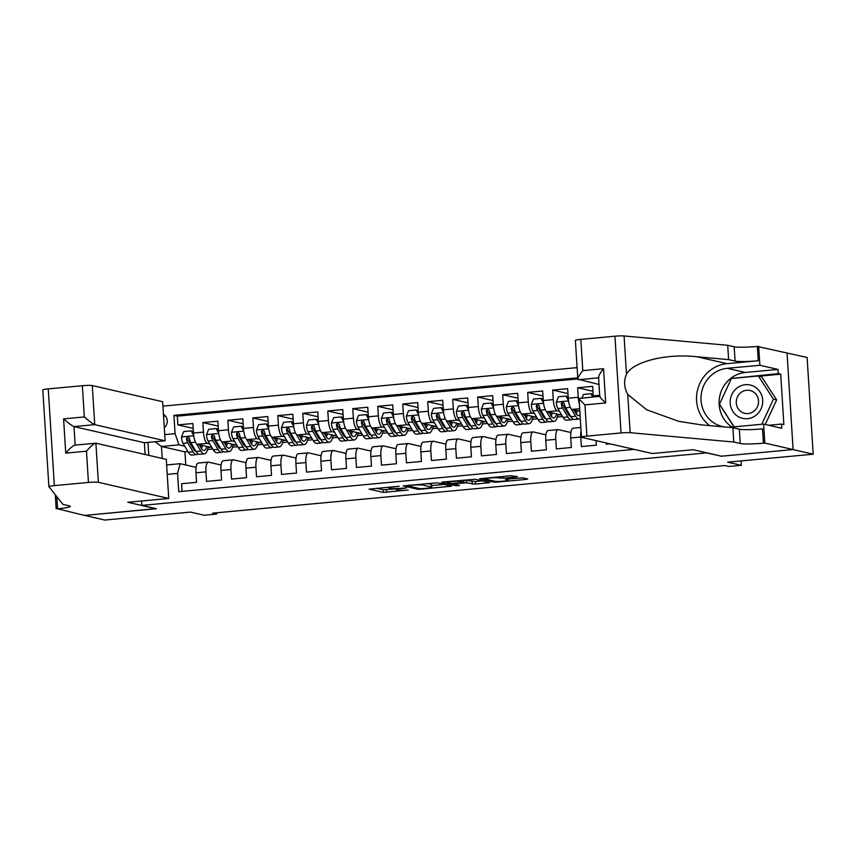<?xml version="1.0" encoding="UTF-8"?>
<svg xmlns="http://www.w3.org/2000/svg" width="856" height="856" viewBox="0 0 856 856"><rect width="100%" height="100%" fill="white"/><g stroke="black" fill="none" stroke-linecap="round" stroke-linejoin="round"><path stroke-width="1.28" d="M399.121 486.272L369.129 489.14L383.424 492.414L408.248 490.007A8.26 0.781 176.4 0 1 397.858 490.156L396.66 489.878A8.26 0.781 176.4 0 1 396.264 489.664A8.26 0.781 176.4 0 1 401.967 488.562L406.504 487.963L400.865 488.305A8.26 0.781 176.4 0 1 390.475 488.455L389.277 488.188A8.26 0.781 176.4 0 1 388.881 487.974A8.26 0.781 176.4 0 1 394.584 486.871L399.121 486.272M515.815 477.049L517.473 476.642L510.219 475.765L479.499 478.804L493.912 482.142L497.154 482.099L526.098 479.414L527.756 478.996L522.909 477.883L507.276 479.082L505.5 479.424L508.025 480.045A6.912 0.653 176.4 0 1 508.357 480.227A6.912 0.653 176.4 0 1 502.558 481.233A6.912 0.653 176.4 0 1 494.907 481.265L485.491 479.103A6.912 0.653 176.4 0 1 485.159 478.932A6.912 0.653 176.4 0 1 490.959 477.926A6.912 0.653 176.4 0 1 498.62 477.883L503.435 478.204L515.815 477.049L515.761 476.246M721.137 456.12L706.585 452.899L141.893 505.382L156.455 508.732L84.616 515.408L104.839 520.041L190.417 512.091L204.167 515.248L216.664 514.082L212.62 513.161L724.839 465.546L728.884 466.477L741.371 465.322L741.093 460.913M721.137 456.248L792.977 449.571L813.2 454.204L727.621 462.165L741.371 465.322M437.191 482.805L403.219 485.887L417.632 489.236L420.885 489.193L451.604 486.155L437.191 482.805M443.14 482.003L475.326 479.264L489.75 482.613L475.572 484.1L466.531 482.816L455.071 483.629L453.413 484.036L459.533 485.47L456.013 485.748L441.482 482.41L443.14 482.003M599.018 384.494L577.821 379.155L575.382 340.431A7.897 0.738 -3.6 0 1 580.828 339.383L614.94 336.205A7.897 0.738 -3.6 0 1 624.067 335.959L727.707 345.289L734.181 346.776A18.425 1.733 176.4 0 0 757.325 346.445L807.112 357.466L813.2 454.204M599.692 395.29L593.251 395.889L592.652 386.345L577.65 387.747L592.951 391.256M579.384 404A10.529 3.167 -95.3 0 1 578.26 397.28L568.266 398.211L567.656 388.667L552.666 390.069L567.967 393.578M559.514 411.351L557.16 410.805A10.529 3.167 -95.3 0 1 553.265 399.602L543.271 400.533L542.672 390.989L527.681 392.39L542.982 395.9M534.529 413.673L532.175 413.127A10.529 3.167 -95.3 0 1 528.28 401.935L518.287 402.855L517.687 393.311L502.697 394.712L517.998 398.222M509.534 415.995L507.191 415.449A10.529 3.167 -95.3 0 1 503.296 404.257L493.302 405.177L492.703 395.633L477.712 397.034L493.013 400.544M484.55 418.317L482.206 417.771A10.529 3.167 -95.3 0 1 478.311 406.579L468.318 407.499L467.718 397.965L452.728 399.356L468.029 402.866M459.565 420.638L457.222 420.093A10.529 3.167 -95.3 0 1 453.327 408.901L443.333 409.821L442.734 400.287L427.733 401.678L443.034 405.188M434.581 422.96L432.237 422.415A10.529 3.167 -95.3 0 1 428.342 411.222L418.349 412.143L417.739 402.609L402.748 404L418.049 407.51M409.596 425.282L407.242 424.747A10.529 3.167 -95.3 0 1 403.347 413.544L393.353 414.475L392.754 404.931L377.764 406.322L393.065 409.831M384.612 427.604L382.258 427.069A10.529 3.167 -95.3 0 1 378.363 415.866L368.369 416.797L367.77 407.253L352.779 408.644L368.08 412.153M359.627 429.926L357.273 429.391A10.529 3.167 -95.3 0 1 353.378 418.188L343.384 419.119L342.785 409.575L327.795 410.966L343.096 414.475M334.632 432.248L332.289 431.713A10.529 3.167 -95.3 0 1 328.394 420.51L318.4 421.441L317.801 411.897L302.81 413.288L318.111 416.797M309.647 434.57L307.304 434.035A10.529 3.167 -95.3 0 1 303.409 422.832L293.415 423.763L292.816 414.218L277.825 415.609L293.116 419.119M284.663 436.892L282.32 436.357A10.529 3.167 -95.3 0 1 278.425 425.154L268.431 426.085L267.821 416.54L252.83 417.931L268.131 421.441M259.678 439.214L257.324 438.679A10.529 3.167 -95.3 0 1 253.43 427.476L243.436 428.407L242.837 418.862L227.846 420.253L243.147 423.763M234.694 441.536L232.34 441A10.529 3.167 -95.3 0 1 228.445 429.798L218.451 430.729L217.852 421.184L202.861 422.575L203.461 432.12A10.529 3.167 84.7 0 0 207.355 443.322L209.709 443.857M218.162 426.085L202.861 422.575M182.061 491.398L181.579 483.726L196.57 482.335L195.971 472.79A10.529 3.167 84.7 0 1 198.228 463.053L208.222 462.122A10.529 3.167 84.7 0 0 205.964 471.859L206.564 481.404L221.554 480.013L220.955 470.468A10.529 3.167 84.7 0 1 223.213 460.731L233.207 459.8A10.529 3.167 -95.3 0 1 233.528 459.822L246.089 462.7M233.207 459.8A10.529 3.167 -95.3 0 0 230.949 469.537L231.548 479.082L246.539 477.691L245.94 468.146A10.529 3.167 84.7 0 1 248.197 458.409L258.202 457.479A10.529 3.167 -95.3 0 1 258.512 457.5L271.074 460.378M258.202 457.479A10.529 3.167 -95.3 0 0 255.933 467.216L256.533 476.76L271.523 475.369L270.924 465.825A10.529 3.167 84.7 0 1 273.192 456.088L283.186 455.157A10.529 3.167 -95.3 0 1 283.497 455.178L296.058 458.056M283.186 455.157A10.529 3.167 -95.3 0 0 280.918 464.894L281.517 474.438L296.518 473.047L295.909 463.503A10.529 3.167 84.7 0 1 298.177 453.766L308.171 452.835A10.529 3.167 -95.3 0 1 308.481 452.856L321.043 455.734M308.171 452.835A10.529 3.167 -95.3 0 0 305.902 462.572L306.512 472.116L321.503 470.725L320.904 461.181A10.529 3.167 84.7 0 1 323.161 451.444L333.155 450.513A10.529 3.167 -95.3 0 1 333.476 450.534L346.027 453.413M333.155 450.513A10.529 3.167 -95.3 0 0 330.898 460.25L331.497 469.794L346.487 468.403L345.888 458.859A10.529 3.167 84.7 0 1 348.146 449.122L358.14 448.191A10.529 3.167 -95.3 0 1 358.461 448.212L371.012 451.091M358.14 448.191A10.529 3.167 -95.3 0 0 355.882 457.928L356.481 467.472L371.472 466.081L370.873 456.537A10.529 3.167 84.7 0 1 373.13 446.8L383.124 445.869A10.529 3.167 -95.3 0 1 383.445 445.89L396.007 448.769M383.124 445.869A10.529 3.167 -95.3 0 0 380.867 455.606L381.466 465.15L396.456 463.759L395.857 454.215A10.529 3.167 84.7 0 1 398.115 444.478L408.109 443.547A10.529 3.167 -95.3 0 1 408.43 443.569L420.992 446.447M408.109 443.547A10.529 3.167 -95.3 0 0 405.851 453.284L406.45 462.829L421.441 461.438L420.842 451.893A10.529 3.167 84.7 0 1 423.11 442.156L433.104 441.225A10.529 3.167 -95.3 0 1 433.414 441.247L445.976 444.125M433.104 441.225A10.529 3.167 -95.3 0 0 430.836 450.962L431.435 460.507L446.425 459.116L445.826 449.571A10.529 3.167 84.7 0 1 448.095 439.834L458.088 438.903A10.529 3.167 -95.3 0 1 458.399 438.925L470.961 441.803M458.088 438.903A10.529 3.167 -95.3 0 0 455.82 448.64L456.43 458.185L471.421 456.794L470.821 447.249A10.529 3.167 84.7 0 1 473.079 437.502L483.073 436.581A10.529 3.167 -95.3 0 1 483.394 436.603L495.945 439.481M483.073 436.581A10.529 3.167 -95.3 0 0 480.815 446.318L481.414 455.863L496.405 454.461L495.806 444.927A10.529 3.167 84.7 0 1 498.064 435.18L508.057 434.26A10.529 3.167 -95.3 0 1 508.378 434.281L520.93 437.159M508.057 434.26A10.529 3.167 -95.3 0 0 505.8 443.997L506.399 453.541L521.39 452.139L520.79 442.606A10.529 3.167 84.7 0 1 523.048 432.858L533.042 431.938A10.529 3.167 -95.3 0 1 533.363 431.959L545.925 434.837M533.042 431.938A10.529 3.167 -95.3 0 0 530.784 441.675L531.383 451.219L546.374 449.817L545.775 440.273A10.529 3.167 84.7 0 1 548.033 430.536L558.026 429.616A10.529 3.167 -95.3 0 1 558.347 429.637L570.909 432.515M558.026 429.616A10.529 3.167 -95.3 0 0 555.769 439.353L556.368 448.897L571.359 447.495L570.759 437.951A10.529 3.167 84.7 0 1 573.028 428.214L580.86 427.486M581.053 430.643A10.529 3.167 -95.3 0 0 580.753 437.031L581.352 446.575L596.343 445.174L596.065 440.637M606.262 442.969L606.348 444.253L610.242 443.89M568.266 398.211A10.529 3.167 84.7 0 0 572.15 409.414L579.833 411.18M543.271 400.533A10.529 3.167 84.7 0 0 547.166 411.736L561.729 415.074M567.656 413.213L568.908 413.502M518.287 402.855A10.529 3.167 84.7 0 0 522.181 414.058L536.744 417.396M542.672 415.535L543.924 415.823M493.302 405.177A10.529 3.167 84.7 0 0 497.197 416.38L511.76 419.718M517.677 417.856L518.939 418.145M468.318 407.499A10.529 3.167 84.7 0 0 472.212 418.702L486.775 422.04M492.692 420.178L493.955 420.467M443.333 409.821A10.529 3.167 84.7 0 0 447.228 421.024L461.78 424.373M467.708 422.5L468.97 422.789M418.349 412.143A10.529 3.167 84.7 0 0 422.233 423.346L436.795 426.695M442.723 424.822L443.986 425.111M393.353 414.475A10.529 3.167 84.7 0 0 397.248 425.667L411.811 429.017M417.739 427.144L418.991 427.433M368.369 416.797A10.529 3.167 84.7 0 0 372.264 427.989L386.826 431.338M392.754 429.477L394.006 429.765M343.384 419.119A10.529 3.167 84.7 0 0 347.279 430.311L361.842 433.66M367.759 431.799L369.022 432.087M318.4 421.441A10.529 3.167 84.7 0 0 322.295 432.633L336.857 435.982M342.775 434.12L344.037 434.409M293.415 423.763A10.529 3.167 84.7 0 0 297.31 434.955L311.862 438.304M317.79 436.442L319.053 436.731M268.431 426.085A10.529 3.167 84.7 0 0 272.315 437.277L286.878 440.626M292.805 438.764L294.068 439.053M243.436 428.407A10.529 3.167 84.7 0 0 247.331 439.61L261.893 442.948M267.821 441.086L269.073 441.375M218.451 430.729A10.529 3.167 84.7 0 0 222.346 441.931L236.909 445.27M242.837 443.408L244.088 443.697M164.288 427.7A8.153 7.736 -77.1 0 0 163.453 414.347L163.475 414.368M577.094 367.631L162.94 406.129M141.893 505.382L141.614 500.974M577.736 377.828L173.929 415.363L175.073 433.66L178.968 444.863L184.714 446.179M166.631 464.947L180.156 463.685L177.577 473.4L178.733 491.708L634.168 449.379M177.577 473.4L167.23 474.363M148.794 455.36L147.981 442.402M164.726 434.623L175.073 433.66M217.852 445.73L219.104 446.019M577.8 378.919L177.32 416.144L177.877 424.897L192.868 423.506L193.467 433.05A10.529 3.167 84.7 0 0 197.362 444.253L211.924 447.592M221.094 465.022L208.543 462.144A10.529 3.167 84.7 0 0 208.222 462.122M228.445 429.798L227.846 420.253M253.43 427.476L252.83 417.931M278.425 425.154L277.825 415.609M303.409 422.832L302.81 413.288M328.394 420.51L327.795 410.966M353.378 418.188L352.779 408.644M378.363 415.866L377.764 406.322M403.347 413.544L402.748 404M428.342 411.222L427.733 401.678M453.327 408.901L452.728 399.356M478.311 406.579L477.712 397.034M503.296 404.257L502.697 394.712M528.28 401.935L527.681 392.39M553.265 399.602L552.666 390.069M578.26 397.28L577.65 387.747M192.857 448.052L194.119 448.341M178.968 444.863L161.484 446.49L162.233 458.442M187.935 451.594L184.939 451.872L161.484 446.49L155.064 441.739M196.11 467.355L180.156 463.685M216.664 514.082L216.579 512.787M184.939 451.872L185.763 464.979M557.395 416.99L562.585 416.508M532.411 419.312L537.589 418.83M507.415 421.634L512.605 421.152M482.431 423.955L487.62 423.474M457.446 426.277L462.636 425.796M432.462 428.599L437.651 428.118M407.477 430.921L412.667 430.44M382.493 433.243L387.672 432.762M357.508 435.565L362.687 435.083M332.513 437.898L337.703 437.405M307.529 440.219L312.718 439.727M282.544 442.541L287.734 442.06M257.56 444.863L262.749 444.382M232.575 447.185L237.765 446.704M207.591 449.507L212.769 449.026M198.999 444.628L201.706 448.095M208.072 447.506L210.544 447.271M193.178 428.407L177.877 424.897M177.32 416.144L173.929 415.363M223.983 442.306L226.69 445.773M233.057 445.184L235.528 444.949M248.968 439.984L251.675 443.451M258.041 442.862L260.513 442.627M273.952 437.662L276.659 441.129M283.026 440.54L285.497 440.305M298.947 435.34L301.644 438.807M308.021 438.219L310.482 437.983M323.932 433.018L326.628 436.485M333.005 435.886L335.466 435.661M348.916 430.686L351.623 434.163M357.99 433.564L360.462 433.339M373.901 428.364L376.608 431.841M382.974 431.242L385.446 431.017M398.885 426.042L401.592 429.519M407.959 428.92L410.431 428.695M423.87 423.72L426.577 427.198M432.943 426.598L435.415 426.374M450.952 424.929L451.561 424.876M457.939 424.276L460.4 424.052M473.85 419.076L476.546 422.554M482.923 421.955L485.384 421.73M498.834 416.754L501.541 420.232M507.908 419.633L510.379 419.408M523.819 414.432L526.526 417.91M532.892 417.311L535.364 417.086M548.803 412.111L551.51 415.588M557.877 414.989L560.348 414.764M575.885 413.32L576.495 413.255M593.251 395.889A10.529 3.167 84.7 0 0 593.326 396.949M163.582 416.166A8.153 7.736 -77.1 0 0 163.571 416.166L165.369 415.995M376.33 488.209L383.263 489.803L396.21 488.851M431.627 485.555L444.114 484.4M408.815 485.545L407.649 485.834L420.2 488.712L426.031 488.348A8.26 0.781 176.4 0 0 431.734 487.246A8.26 0.781 176.4 0 0 431.338 487.043L422.757 485.074A8.26 0.781 176.4 0 0 412.367 485.224L408.794 485.192M431.734 487.246L431.574 484.635A8.26 0.781 176.4 0 0 431.167 484.421L431.338 487.043M427.101 483.49L431.167 484.421M482.26 480.858L475.412 481.489L475.572 484.1M463.824 480.195L475.412 481.489M460.517 481.436A6.912 0.653 176.4 0 0 452.867 481.479A6.912 0.653 176.4 0 0 447.057 482.484A6.912 0.653 176.4 0 0 447.399 482.656L450.716 483.426L462.176 482.613L463.963 482.27L460.517 481.436L460.453 480.387M193.691 435.372L191.156 430.889L183.666 431.585L181.493 437.052A6.976 2.097 84.7 0 0 183.056 443.376L188.32 452.236A20.127 6.056 84.7 0 0 191.83 455.05L196.58 454.6A20.127 6.056 84.7 0 0 198.025 453.841M193.702 449.432A16.713 5.029 84.7 0 0 194.141 448.276M194.644 439.93A6.976 2.097 84.7 0 0 195.382 441.921M196.27 443.429L200.807 451.069A20.127 6.056 84.7 0 0 204.327 453.883A20.127 6.056 84.7 0 0 208.211 446.736M201.096 448.148A16.713 5.029 84.7 0 0 204.006 450.481A16.713 5.029 84.7 0 0 206.831 446.425M191.156 430.889L192.204 431.135L193.488 433.404M204.327 453.883L199.576 454.322A20.127 6.056 -95.3 0 1 196.067 451.519L190.802 442.659A6.976 2.097 -95.3 0 1 189.465 438.315L187.614 436.881L186.458 438.593A6.976 2.097 84.7 0 0 187.796 442.937L193.06 451.797A20.127 6.056 84.7 0 0 196.58 454.6M200.518 447.174A20.127 6.056 84.7 0 0 200.796 445.034M199.576 444.756A16.713 5.029 -95.3 0 1 199.469 445.409M195.864 451.187A16.713 5.029 -95.3 0 1 193.349 448.865L188.085 440.016A3.552 1.07 -95.3 0 1 187.625 438.861L186.458 438.593M201.449 448.715A16.713 5.029 84.7 0 0 202.412 445.409M753.644 386.216A17.109 16.232 -77.1 0 0 731.848 394.498A17.109 16.232 -77.1 0 0 739.252 417.161A17.109 16.232 -77.1 0 0 761.048 408.879A17.109 16.232 -77.1 0 0 753.644 386.216M752.338 391.32A11.706 11.117 -77.1 0 0 750.027 390.497A11.706 11.117 -77.1 0 0 736.93 398.19A11.706 11.117 -77.1 0 0 742.484 412.506A11.706 11.117 -77.1 0 0 744.784 413.33A11.706 11.117 -77.1 0 0 757.881 405.637A11.706 11.117 -77.1 0 0 752.338 391.32M734.148 426.844L719.479 404.203L731.42 378.502L758.405 375.987L761.637 376.736L776.66 399.923L765.243 424.48M758.405 375.987L773.428 399.185L761.765 424.276M776.66 399.923L773.428 399.185M145.124 454.515L144.375 442.734L165.112 440.808L162.661 401.721L92.277 385.564L94.738 424.651L74.001 426.588L75.168 445.109M165.112 440.808L94.738 424.651C92.769 423.87 89.292 421.302 84.327 416.947L82.358 385.703L48.257 388.881L54.335 485.62A7.897 0.738 176.4 0 0 48.888 486.668A7.897 0.738 176.4 0 0 48.91 486.722L62.916 504.377L69.379 505.864A18.425 1.733 -3.6 0 1 70.278 506.335A18.425 1.733 -3.6 0 1 57.555 508.796L84.498 515.419L156.07 508.635M156.081 508.764L127.769 502.269L168.739 498.46L98.365 482.313A7.897 0.738 176.4 0 0 88.446 482.452L54.335 485.62M56.186 508.924L55.287 494.768M168.739 498.46L166.289 459.372L95.904 443.215L98.365 482.313M42.821 389.972A7.897 0.738 -3.6 0 1 42.8 389.929A7.897 0.738 -3.6 0 1 48.257 388.881M82.358 385.703A7.897 0.738 -3.6 0 1 92.277 385.564M42.8 389.929L48.888 486.668M144.375 442.734L74.001 426.588C72.032 425.796 68.555 423.228 63.59 418.884L84.327 416.947M88.446 482.452L86.477 451.208C90.854 446.083 93.999 443.429 95.904 443.215L74.9 445.131M86.477 451.208L65.741 453.134C70.117 448.02 73.263 445.355 75.168 445.152M731.976 427.048A29.607 28.088 102.9 0 1 719.992 395.119A29.607 28.088 102.9 0 1 745.405 372.467L778.018 369.428L778.275 373.612L780.704 374.168L783.882 424.64L781.453 424.073L781.721 428.257L763.595 424.105L764.793 443.055L793.105 449.56L721.512 456.205L693.2 449.71L652.229 453.52L581.855 437.373A7.897 0.738 176.4 0 1 581.47 437.17A7.897 0.738 176.4 0 1 586.916 436.121L621.028 432.943L614.94 336.205M727.707 345.289L728.606 359.606L696.827 356.738C666.407 353.314 633.183 361.564 626.474 374.211C623.66 380.824 624.077 387.565 627.748 394.445L646.729 409.799L678.562 421.28L701.107 424.854L732.886 427.711L739.359 429.198A18.425 1.733 176.4 0 0 762.514 428.877L763.413 443.183L764.793 443.055M732.886 427.711L733.795 442.028L740.258 443.515A18.425 1.733 176.4 0 0 763.413 443.183M696.827 356.738L727.001 363.661L758.234 360.761A18.425 1.733 176.4 0 1 735.079 361.093L728.606 359.606M627.748 394.445L630.144 432.697L733.795 442.028M787.017 352.811L793.105 449.56M758.705 346.316L759.893 365.277L727.29 368.305A29.607 28.088 -77.1 0 0 701.075 395.868A29.607 28.088 -77.1 0 0 722.518 426.577A29.607 28.088 -77.1 0 0 724.636 426.973M778.018 369.428L759.893 365.277M727.568 427.23A29.607 28.088 -77.1 0 0 730.992 427.133L763.595 424.105M727.001 363.661A34.272 32.528 -77.1 0 0 697.854 388.806A34.272 32.528 -77.1 0 0 709.688 425.625M630.144 432.697A7.897 0.738 176.4 0 0 621.028 432.943M778.275 373.612L731.495 378.491M768.667 425.272L781.453 424.073M719.511 404.257L733.924 426.866M733.389 378.32L731.752 377.945M780.704 374.168L759.186 376.169M580.828 339.383L582.797 370.627C578.731 375.805 577.201 378.844 578.228 379.722L598.59 377.828M582.797 370.627L603.534 368.69C599.468 373.879 597.948 376.918 598.965 377.796M603.534 368.69L605.695 402.951C601.03 398.671 599.179 396.478 600.131 396.36M605.695 402.951L584.958 404.877C580.293 400.597 578.431 398.404 579.394 398.286M581.47 437.17L579.03 398.447L599.756 396.349M218.676 433.05L216.14 428.567L208.65 429.263L206.478 434.73A6.976 2.097 84.7 0 0 208.04 441.054L213.305 449.914A20.127 6.056 84.7 0 0 216.825 452.728L221.565 452.278A20.127 6.056 84.7 0 0 223.009 451.519M218.697 447.11A16.713 5.029 84.7 0 0 219.125 445.955M219.628 437.609A6.976 2.097 84.7 0 0 220.367 439.599M221.255 441.108L225.791 448.747A20.127 6.056 84.7 0 0 229.312 451.561A20.127 6.056 84.7 0 0 233.196 444.414M226.08 445.826A16.713 5.029 84.7 0 0 229.001 448.159A16.713 5.029 84.7 0 0 231.816 444.104M216.14 428.567L217.199 428.813L218.483 431.082M229.312 451.561L224.572 452A20.127 6.056 -95.3 0 1 221.051 449.197L215.787 440.337A6.976 2.097 -95.3 0 1 214.449 435.993L212.598 434.559L211.453 436.271A6.976 2.097 84.7 0 0 212.791 440.615L218.055 449.475A20.127 6.056 84.7 0 0 221.565 452.278M225.503 444.853A20.127 6.056 84.7 0 0 225.781 442.713M224.561 442.434A16.713 5.029 -95.3 0 1 224.454 443.087M220.848 448.865A16.713 5.029 -95.3 0 1 218.334 446.543L213.069 437.684A3.552 1.07 -95.3 0 1 212.609 436.539L211.453 436.271M226.444 446.393A16.713 5.029 84.7 0 0 227.396 443.087M243.66 430.729L241.125 426.245L233.635 426.941L231.462 432.408A6.976 2.097 84.7 0 0 233.025 438.732L238.289 447.592A20.127 6.056 84.7 0 0 241.809 450.406L246.549 449.956A20.127 6.056 84.7 0 0 247.994 449.197M243.682 444.788A16.713 5.029 84.7 0 0 244.11 443.633M244.613 435.287A6.976 2.097 84.7 0 0 245.351 437.266M246.239 438.786L250.787 446.425A20.127 6.056 84.7 0 0 254.296 449.24A20.127 6.056 84.7 0 0 258.18 442.092M251.065 443.504A16.713 5.029 84.7 0 0 253.986 445.837A16.713 5.029 84.7 0 0 256.811 441.782M241.125 426.245L242.184 426.491L243.468 428.76M254.296 449.24L249.556 449.678A20.127 6.056 -95.3 0 1 246.036 446.875L240.771 438.015A6.976 2.097 -95.3 0 1 239.434 433.671L237.583 432.237L236.438 433.949A6.976 2.097 84.7 0 0 237.775 438.293L243.04 447.153A20.127 6.056 84.7 0 0 246.549 449.956M250.487 442.531A20.127 6.056 84.7 0 0 250.765 440.391M249.545 440.112A16.713 5.029 -95.3 0 1 249.438 440.765M245.833 446.543A16.713 5.029 -95.3 0 1 243.318 444.221L238.054 435.362A3.552 1.07 -95.3 0 1 237.594 434.217L236.438 433.949M251.429 444.071A16.713 5.029 84.7 0 0 252.381 440.765M268.656 428.407L266.12 423.923L258.619 424.619L256.447 430.087A6.976 2.097 84.7 0 0 258.009 436.41L263.274 445.27A20.127 6.056 84.7 0 0 266.794 448.084L271.545 447.635A20.127 6.056 84.7 0 0 272.978 446.875M268.666 442.466A16.713 5.029 84.7 0 0 269.094 441.311M269.597 432.965A6.976 2.097 84.7 0 0 270.336 434.944M271.224 436.464L275.771 444.104A20.127 6.056 84.7 0 0 279.291 446.918A20.127 6.056 84.7 0 0 283.175 439.77M276.049 441.182A16.713 5.029 84.7 0 0 278.97 443.515A16.713 5.029 84.7 0 0 281.795 439.46M266.12 423.923L267.168 424.169L268.452 426.438M279.291 446.918L274.541 447.356A20.127 6.056 -95.3 0 1 271.02 444.553L265.756 435.693A6.976 2.097 -95.3 0 1 264.418 431.349L262.567 429.915L261.422 431.627A6.976 2.097 84.7 0 0 262.76 435.971L268.024 444.831A20.127 6.056 84.7 0 0 271.545 447.635M275.471 440.209A20.127 6.056 84.7 0 0 275.75 438.069M274.53 437.791A16.713 5.029 -95.3 0 1 274.423 438.443M270.828 444.221A16.713 5.029 -95.3 0 1 268.303 441.899L263.038 433.04A3.552 1.07 -95.3 0 1 262.589 431.895L261.422 431.627M276.413 441.75A16.713 5.029 84.7 0 0 277.376 438.443M293.64 426.085L291.104 421.601L283.604 422.297L281.431 427.765A6.976 2.097 84.7 0 0 282.994 434.088L288.258 442.948A20.127 6.056 84.7 0 0 291.778 445.762L296.529 445.313A20.127 6.056 84.7 0 0 297.963 444.553M293.651 440.145A16.713 5.029 84.7 0 0 294.079 438.989M294.592 430.643A6.976 2.097 84.7 0 0 295.32 432.622M296.208 434.142L300.756 441.782A20.127 6.056 84.7 0 0 304.276 444.596A20.127 6.056 84.7 0 0 308.16 437.448M301.034 438.861A16.713 5.029 84.7 0 0 303.955 441.193A16.713 5.029 84.7 0 0 306.78 437.138M291.104 421.601L292.153 421.848L293.437 424.116M304.276 444.596L299.525 445.034A20.127 6.056 -95.3 0 1 296.005 442.231L290.74 433.371A6.976 2.097 -95.3 0 1 289.403 429.027L287.552 427.593L286.407 429.305A6.976 2.097 84.7 0 0 287.744 433.65L293.009 442.509A20.127 6.056 84.7 0 0 296.529 445.313M300.456 437.887A20.127 6.056 84.7 0 0 300.734 435.747M299.514 435.469A16.713 5.029 -95.3 0 1 299.407 436.121M295.812 441.899A16.713 5.029 -95.3 0 1 293.287 439.577L288.023 430.718A3.552 1.07 -95.3 0 1 287.573 429.573L286.407 429.305M301.398 439.428A16.713 5.029 84.7 0 0 302.361 436.121M318.625 423.763L316.089 419.28L308.588 419.975L306.427 425.443A6.976 2.097 84.7 0 0 307.989 431.766L313.243 440.626A20.127 6.056 84.7 0 0 316.763 443.429L321.514 442.991A20.127 6.056 84.7 0 0 322.958 442.22M318.635 437.823A16.713 5.029 84.7 0 0 319.074 436.667M319.577 428.321A6.976 2.097 84.7 0 0 320.315 430.3M321.193 431.82L325.74 439.46A20.127 6.056 84.7 0 0 329.26 442.274A20.127 6.056 84.7 0 0 333.145 435.126M326.018 436.539A16.713 5.029 84.7 0 0 328.939 438.871A16.713 5.029 84.7 0 0 331.764 434.816M316.089 419.28L317.137 419.526L318.421 421.794M329.26 442.274L324.51 442.713A20.127 6.056 -95.3 0 1 320.989 439.898L315.725 431.05A6.976 2.097 -95.3 0 1 314.387 426.705L312.547 425.272L311.391 426.984A6.976 2.097 84.7 0 0 312.729 431.328L317.993 440.187A20.127 6.056 84.7 0 0 321.514 442.991M325.44 435.565A20.127 6.056 84.7 0 0 325.719 433.425M324.499 433.147A16.713 5.029 -95.3 0 1 324.392 433.799M320.797 439.567A16.713 5.029 -95.3 0 1 318.272 437.255L313.018 428.396A3.552 1.07 -95.3 0 1 312.558 427.251L311.391 426.984M326.382 437.106A16.713 5.029 84.7 0 0 327.345 433.799M343.609 421.441L341.073 416.958L333.583 417.653L331.411 423.121A6.976 2.097 84.7 0 0 332.973 429.445L338.238 438.304A20.127 6.056 84.7 0 0 341.747 441.108L346.498 440.669A20.127 6.056 84.7 0 0 347.943 439.898M343.62 435.501A16.713 5.029 84.7 0 0 344.059 434.345M344.561 425.999A6.976 2.097 84.7 0 0 345.3 427.979M346.188 429.498L350.725 437.138A20.127 6.056 84.7 0 0 354.245 439.952A20.127 6.056 84.7 0 0 358.129 432.804M351.014 434.217A16.713 5.029 84.7 0 0 353.924 436.549A16.713 5.029 84.7 0 0 356.749 432.494M341.073 416.958L342.122 417.204L343.406 419.472M354.245 439.952L349.494 440.391A20.127 6.056 -95.3 0 1 345.985 437.577L340.72 428.728A6.976 2.097 -95.3 0 1 339.383 424.383L337.531 422.95L336.376 424.662A6.976 2.097 84.7 0 0 337.713 429.006L342.978 437.855A20.127 6.056 84.7 0 0 346.498 440.669M350.436 433.243A20.127 6.056 84.7 0 0 350.703 431.103M349.494 430.825A16.713 5.029 -95.3 0 1 349.387 431.478M345.781 437.245A16.713 5.029 -95.3 0 1 343.267 434.934L338.002 426.074A3.552 1.07 -95.3 0 1 337.542 424.929L336.376 424.662M351.367 434.773A16.713 5.029 84.7 0 0 352.33 431.478M368.594 419.119L366.058 414.636L358.568 415.331L356.396 420.799A6.976 2.097 84.7 0 0 357.958 427.123L363.222 435.982A20.127 6.056 84.7 0 0 366.743 438.786L371.483 438.347A20.127 6.056 84.7 0 0 372.927 437.577M368.615 433.179A16.713 5.029 84.7 0 0 369.043 432.023M369.546 423.666A6.976 2.097 84.7 0 0 370.284 425.657M371.172 427.176L375.709 434.816A20.127 6.056 84.7 0 0 379.229 437.63A20.127 6.056 84.7 0 0 383.114 430.482M375.998 431.884A16.713 5.029 84.7 0 0 378.919 434.227A16.713 5.029 84.7 0 0 381.733 430.161M366.058 414.636L367.117 414.882L368.39 417.15M379.229 437.63L374.479 438.069A20.127 6.056 -95.3 0 1 370.969 435.255L365.705 426.406A6.976 2.097 -95.3 0 1 364.367 422.062L362.516 420.628L361.36 422.34A6.976 2.097 84.7 0 0 362.709 426.684L367.962 435.533A20.127 6.056 84.7 0 0 371.483 438.347M375.42 430.921A20.127 6.056 84.7 0 0 375.698 428.781M374.479 428.503A16.713 5.029 -95.3 0 1 374.372 429.156M370.766 434.923A16.713 5.029 -95.3 0 1 368.251 432.612L362.987 423.752A3.552 1.07 -95.3 0 1 362.527 422.607L361.36 422.34M376.351 432.451A16.713 5.029 84.7 0 0 377.314 429.156M393.578 416.797L391.042 412.314L383.552 413.009L381.38 418.477A6.976 2.097 84.7 0 0 382.942 424.801L388.207 433.66A20.127 6.056 84.7 0 0 391.727 436.464L396.467 436.025A20.127 6.056 84.7 0 0 397.912 435.255M393.6 430.857A16.713 5.029 84.7 0 0 394.028 429.701M394.53 421.345A6.976 2.097 84.7 0 0 395.269 423.335M396.157 424.854L400.704 432.494A20.127 6.056 84.7 0 0 404.214 435.308A20.127 6.056 84.7 0 0 408.098 428.161M400.983 429.562A16.713 5.029 84.7 0 0 403.904 431.906A16.713 5.029 84.7 0 0 406.718 427.84M391.042 412.314L392.101 412.56L393.385 414.818M404.214 435.308L399.474 435.747A20.127 6.056 -95.3 0 1 395.954 432.933L390.689 424.084A6.976 2.097 -95.3 0 1 389.352 419.74L387.5 418.306L386.356 420.018A6.976 2.097 84.7 0 0 387.693 424.362L392.958 433.211A20.127 6.056 84.7 0 0 396.467 436.025M400.405 428.599A20.127 6.056 84.7 0 0 400.683 426.459M399.463 426.181A16.713 5.029 -95.3 0 1 399.356 426.834M395.75 432.601A16.713 5.029 -95.3 0 1 393.236 430.29L387.971 421.43A3.552 1.07 -95.3 0 1 387.511 420.285L386.356 420.018M401.346 430.129A16.713 5.029 84.7 0 0 402.299 426.834M418.573 414.475L416.037 409.992L408.537 410.687L406.365 416.144A6.976 2.097 84.7 0 0 407.927 422.479L413.191 431.338A20.127 6.056 84.7 0 0 416.712 434.142L421.462 433.703A20.127 6.056 84.7 0 0 422.896 432.933M418.584 428.535A16.713 5.029 84.7 0 0 419.012 427.379M419.515 419.023A6.976 2.097 84.7 0 0 420.253 421.013M421.141 422.532L425.689 430.172A20.127 6.056 84.7 0 0 429.198 432.986A20.127 6.056 84.7 0 0 433.093 425.839M425.967 427.24A16.713 5.029 84.7 0 0 428.888 429.573A16.713 5.029 84.7 0 0 431.713 425.518M416.037 409.992L417.086 410.227L418.37 412.496M429.198 432.986L424.458 433.425A20.127 6.056 -95.3 0 1 420.938 430.611L415.674 421.762A6.976 2.097 -95.3 0 1 414.336 417.418L412.485 415.984L411.34 417.696A6.976 2.097 84.7 0 0 412.678 422.04L417.942 430.889A20.127 6.056 84.7 0 0 421.462 433.703M425.389 426.277A20.127 6.056 84.7 0 0 425.667 424.137M424.448 423.859A16.713 5.029 -95.3 0 1 424.341 424.512M420.745 430.279A16.713 5.029 -95.3 0 1 418.22 427.968L412.956 419.108A3.552 1.07 -95.3 0 1 412.506 417.963L411.34 417.696M426.331 427.807A16.713 5.029 84.7 0 0 427.294 424.512M443.558 412.153L441.022 407.67L433.521 408.365L431.349 413.823A6.976 2.097 84.7 0 0 432.911 420.157L438.176 429.017A20.127 6.056 84.7 0 0 441.696 431.82L446.447 431.381A20.127 6.056 84.7 0 0 447.881 430.611M443.569 426.213A16.713 5.029 84.7 0 0 443.997 425.058M444.499 416.701A6.976 2.097 84.7 0 0 445.238 418.691M446.126 420.21L450.673 427.85A20.127 6.056 84.7 0 0 454.194 430.664A20.127 6.056 84.7 0 0 458.078 423.517M448.865 421.398L450.952 424.918A16.713 5.029 84.7 0 0 453.873 427.251A16.713 5.029 84.7 0 0 456.697 423.196M441.022 407.67L442.07 407.905L443.355 410.174M454.194 430.664L449.443 431.103A20.127 6.056 -95.3 0 1 445.923 428.289L440.658 419.44A6.976 2.097 -95.3 0 1 439.321 415.096L437.47 413.662L436.325 415.374A6.976 2.097 84.7 0 0 437.662 419.718L442.927 428.567A20.127 6.056 84.7 0 0 446.447 431.381M450.374 423.955A20.127 6.056 84.7 0 0 450.652 421.815M449.432 421.537A16.713 5.029 -95.3 0 1 449.325 422.19M445.73 427.957A16.713 5.029 -95.3 0 1 443.205 425.646L437.94 416.786A3.552 1.07 -95.3 0 1 437.491 415.642L436.325 415.374M451.315 425.486A16.713 5.029 84.7 0 0 452.278 422.19M468.542 409.831L466.006 405.348L458.506 406.044L456.344 411.501A6.976 2.097 84.7 0 0 457.906 417.835L463.16 426.695A20.127 6.056 84.7 0 0 466.68 429.498L471.431 429.059A20.127 6.056 84.7 0 0 472.876 428.289M468.553 423.891A16.713 5.029 84.7 0 0 468.992 422.736M469.495 414.379A6.976 2.097 84.7 0 0 470.233 416.369M471.11 417.889L475.658 425.528A20.127 6.056 84.7 0 0 479.178 428.342A20.127 6.056 84.7 0 0 483.062 421.195M475.936 422.596A16.713 5.029 84.7 0 0 478.857 424.929A16.713 5.029 84.7 0 0 481.682 420.874M466.006 405.348L467.055 405.584L468.339 407.852M479.178 428.342L474.427 428.781A20.127 6.056 -95.3 0 1 470.907 425.967L465.643 417.118A6.976 2.097 -95.3 0 1 464.305 412.774L462.465 411.34L461.309 413.052A6.976 2.097 84.7 0 0 462.647 417.396L467.911 426.245A20.127 6.056 84.7 0 0 471.431 429.059M475.358 421.634A20.127 6.056 84.7 0 0 475.636 419.494M474.417 419.215A16.713 5.029 -95.3 0 1 474.31 419.868M470.714 425.635A16.713 5.029 -95.3 0 1 468.189 423.324L462.935 414.465A3.552 1.07 -95.3 0 1 462.475 413.32L461.309 413.052M476.3 423.164A16.713 5.029 84.7 0 0 477.263 419.868M493.527 407.51L490.991 403.026L483.49 403.722L481.329 409.179A6.976 2.097 84.7 0 0 482.891 415.513L488.155 424.373A20.127 6.056 84.7 0 0 491.665 427.176L496.416 426.737A20.127 6.056 84.7 0 0 497.86 425.967M493.538 421.569A16.713 5.029 84.7 0 0 493.976 420.414M494.479 412.057A6.976 2.097 84.7 0 0 495.217 414.047M496.106 415.567L500.642 423.206A20.127 6.056 84.7 0 0 504.163 426.021A20.127 6.056 84.7 0 0 508.047 418.873M500.921 420.275A16.713 5.029 84.7 0 0 503.842 422.607A16.713 5.029 84.7 0 0 506.666 418.552M490.991 403.026L492.04 403.262L493.324 405.53M504.163 426.021L499.412 426.459A20.127 6.056 -95.3 0 1 495.902 423.645L490.638 414.796A6.976 2.097 -95.3 0 1 489.29 410.441L487.449 409.018L486.294 410.73A6.976 2.097 84.7 0 0 487.631 415.074L492.896 423.923A20.127 6.056 84.7 0 0 496.416 426.737M500.353 419.312A20.127 6.056 84.7 0 0 500.621 417.172M499.401 416.893A16.713 5.029 -95.3 0 1 499.294 417.546M495.699 423.313A16.713 5.029 -95.3 0 1 493.184 421.002L487.92 412.143A3.552 1.07 -95.3 0 1 487.46 410.987L486.294 410.73M501.284 420.842A16.713 5.029 84.7 0 0 502.247 417.546M518.511 405.188L515.975 400.704L508.485 401.4L506.313 406.857A6.976 2.097 84.7 0 0 507.875 413.191L513.14 422.04A20.127 6.056 84.7 0 0 516.66 424.854L521.4 424.416A20.127 6.056 84.7 0 0 522.845 423.645M518.533 419.247A16.713 5.029 84.7 0 0 518.961 418.092M519.464 409.735A6.976 2.097 84.7 0 0 520.202 411.725M521.09 413.245L525.627 420.885A20.127 6.056 84.7 0 0 529.147 423.699A20.127 6.056 84.7 0 0 533.031 416.551M525.916 417.953A16.713 5.029 84.7 0 0 528.837 420.285A16.713 5.029 84.7 0 0 531.651 416.23M515.975 400.704L517.024 400.94L518.308 403.208M529.147 423.699L524.396 424.137A20.127 6.056 -95.3 0 1 520.887 421.323L515.622 412.474A6.976 2.097 -95.3 0 1 514.285 408.119L512.434 406.696L511.278 408.398A6.976 2.097 84.7 0 0 512.626 412.752L517.88 421.601A20.127 6.056 84.7 0 0 521.4 424.416M525.338 416.979A20.127 6.056 84.7 0 0 525.616 414.85M524.396 414.572A16.713 5.029 -95.3 0 1 524.289 415.224M520.683 420.992A16.713 5.029 -95.3 0 1 518.169 418.68L512.905 409.821A3.552 1.07 -95.3 0 1 512.444 408.665L511.278 408.398M526.269 418.52A16.713 5.029 84.7 0 0 527.232 415.214M543.496 402.866L540.96 398.382L533.47 399.078L531.298 404.535A6.976 2.097 84.7 0 0 532.86 410.869L538.124 419.718A20.127 6.056 84.7 0 0 541.645 422.532L546.385 422.094A20.127 6.056 84.7 0 0 547.829 421.323M543.517 416.915A16.713 5.029 84.7 0 0 543.945 415.77M544.448 407.413A6.976 2.097 84.7 0 0 545.186 409.403M546.075 410.923L550.622 418.563A20.127 6.056 84.7 0 0 554.132 421.377A20.127 6.056 84.7 0 0 558.016 414.229M550.9 415.631A16.713 5.029 84.7 0 0 553.821 417.963A16.713 5.029 84.7 0 0 556.635 413.908M540.96 398.382L542.019 398.618L543.303 400.886M554.132 421.377L549.392 421.815A20.127 6.056 -95.3 0 1 545.871 419.001L540.607 410.152A6.976 2.097 -95.3 0 1 539.269 405.798L537.418 404.374L536.273 406.076A6.976 2.097 84.7 0 0 537.611 410.431L542.875 419.28A20.127 6.056 84.7 0 0 546.385 422.094M550.322 414.657A20.127 6.056 84.7 0 0 550.601 412.528M549.381 412.25A16.713 5.029 -95.3 0 1 549.274 412.902M545.668 418.67A16.713 5.029 -95.3 0 1 543.153 416.358L537.889 407.499A3.552 1.07 -95.3 0 1 537.429 406.343L536.273 406.076M551.264 416.198A16.713 5.029 84.7 0 0 552.216 412.892M568.491 400.544L565.955 396.06L558.454 396.756L556.282 402.213A6.976 2.097 84.7 0 0 557.845 408.547L563.109 417.396A20.127 6.056 84.7 0 0 566.629 420.21L571.38 419.772A20.127 6.056 84.7 0 0 572.814 419.001M568.502 414.593A16.713 5.029 84.7 0 0 568.93 413.448M569.433 405.091A6.976 2.097 84.7 0 0 570.171 407.082M571.059 408.59L575.607 416.241A20.127 6.056 84.7 0 0 579.116 419.055A20.127 6.056 84.7 0 0 580.293 418.531M573.788 409.789L575.885 413.309A16.713 5.029 84.7 0 0 578.806 415.642A16.713 5.029 84.7 0 0 580.068 414.935M565.955 396.06L567.004 396.296L568.288 398.564M579.116 419.055L574.376 419.494A20.127 6.056 -95.3 0 1 570.856 416.679L565.591 407.83A6.976 2.097 -95.3 0 1 564.254 403.476L562.403 402.053L561.258 403.754A6.976 2.097 84.7 0 0 562.595 408.109L567.86 416.958A20.127 6.056 84.7 0 0 571.38 419.772M575.307 412.335A20.127 6.056 84.7 0 0 575.585 410.206M574.365 409.917A16.713 5.029 -95.3 0 1 574.258 410.58M570.663 416.348A16.713 5.029 -95.3 0 1 568.138 414.026L562.874 405.177A3.552 1.07 -95.3 0 1 562.424 404.021L561.258 403.754M576.249 413.876A16.713 5.029 84.7 0 0 577.201 410.57M592.78 397.002L590.94 393.739L583.439 394.434L582.027 397.997M590.94 393.739L591.988 393.974L593.272 396.242M579.673 408.719L572.15 409.414M557.16 410.805L547.166 411.736M532.175 413.127L522.181 414.058M507.191 415.449L497.197 416.38M482.206 417.771L472.212 418.702M457.222 420.093L447.228 421.024M432.237 422.415L422.233 423.346M407.242 424.747L397.248 425.667M382.258 427.069L372.264 427.989M357.273 429.391L347.279 430.311M332.289 431.713L322.295 432.633M307.304 434.035L297.31 434.955M282.32 436.357L272.315 437.277M257.324 438.679L247.331 439.61M232.34 441L222.346 441.931M207.355 443.322L197.362 444.253M205.964 471.859L195.971 472.79M580.753 437.031L570.759 437.951M555.769 439.353L545.775 440.273M530.784 441.675L520.79 442.606M505.8 443.997L495.806 444.927M480.815 446.318L470.821 447.249M455.82 448.64L445.826 449.571M430.836 450.962L420.842 451.893M405.851 453.284L395.857 454.215M380.867 455.606L370.873 456.537M355.882 457.928L345.888 458.859M330.898 460.25L320.904 461.181M305.902 462.572L295.909 463.503M280.918 464.894L270.924 465.825M255.933 467.216L245.94 468.146M230.949 469.537L220.955 470.468M203.461 432.12L193.467 433.05M386.505 489.75L386.666 492.371M383.263 489.803L383.424 492.414M449.775 485.694L449.828 486.497M417.568 488.113L417.632 489.236M422.682 483.897L422.757 485.074M487.909 482.153L487.963 482.955M472.17 481.532L472.33 484.154M466.37 480.205L466.531 482.816M455.938 484.624L456.013 485.748M463.695 480.088L463.834 482.206M503.317 476.407L503.435 478.204M500.086 476.706L500.182 478.247M498.556 476.846L498.62 477.883M507.961 479.018L508.025 480.045M526.044 478.611L526.098 479.414M497.111 481.436L497.154 482.099M493.837 481.019L493.912 482.142M193.745 435.779L181.547 436.913M193.06 451.797L188.32 452.236M200.807 451.069L196.067 451.519M187.796 442.937L183.056 443.376M195.521 442.22L190.802 442.659M65.741 453.134L63.59 418.884M56.796 496.662L57.555 508.796M739.359 429.198L740.258 443.515M735.079 361.093L734.181 346.776M584.958 404.877L586.916 436.121M624.067 335.959L626.474 374.211M758.234 360.761L757.325 346.445M745.405 372.467L727.29 368.305M218.729 433.457L206.531 434.591M218.055 449.475L213.305 449.914M225.791 448.747L221.051 449.197M212.791 440.615L208.04 441.054M220.506 439.898L215.787 440.337M243.725 431.135L231.516 432.269M243.04 447.153L238.289 447.592M250.787 446.425L246.036 446.875M237.775 438.293L233.025 438.732M245.501 437.577L240.771 438.015M268.709 428.813L256.5 429.947M268.024 444.831L263.274 445.27M275.771 444.104L271.02 444.553M262.76 435.971L258.009 436.41M270.485 435.255L265.756 435.693M293.694 426.491L281.496 427.625M293.009 442.509L288.258 442.948M300.756 441.782L296.005 442.231M287.744 433.65L282.994 434.088M295.47 432.933L290.74 433.371M318.678 424.169L306.48 425.304M317.993 440.187L313.243 440.626M325.74 439.46L320.989 439.898M312.729 431.328L307.989 431.766M320.454 430.611L315.725 431.05M343.663 421.848L331.465 422.982M342.978 437.855L338.238 438.304M350.725 437.138L345.985 437.577M337.713 429.006L332.973 429.445M345.439 428.289L340.72 428.728M368.647 419.526L356.449 420.66M367.962 435.533L363.222 435.982M375.709 434.816L370.969 435.255M362.709 426.684L357.958 427.123M370.423 425.967L365.705 426.406M393.642 417.204L381.434 418.338M392.958 433.211L388.207 433.66M400.704 432.494L395.954 432.933M387.693 424.362L382.942 424.801M395.419 423.645L390.689 424.084M418.627 414.882L406.418 416.016M417.942 430.889L413.191 431.338M425.689 430.172L420.938 430.611M412.678 422.04L407.927 422.479M420.403 421.323L415.674 421.762M443.611 412.56L431.403 413.694M442.927 428.567L438.176 429.017M450.673 427.85L445.923 428.289M437.662 419.718L432.911 420.157M445.388 419.001L440.658 419.44M468.596 410.238L456.398 411.372M467.911 426.245L463.16 426.695M475.658 425.528L470.907 425.967M462.647 417.396L457.906 417.835M470.372 416.679L465.643 417.118M493.58 407.916L481.382 409.05M492.896 423.923L488.155 424.373M500.642 423.206L495.902 423.645M487.631 415.074L482.891 415.513M495.357 414.358L490.638 414.796M518.565 405.594L506.367 406.728M517.88 421.601L513.14 422.04M525.627 420.885L520.887 421.323M512.626 412.752L507.875 413.191M520.341 412.036L515.622 412.474M543.56 403.272L531.351 404.406M542.875 419.28L538.124 419.718M550.622 418.563L545.871 419.001M537.611 410.431L532.86 410.869M545.336 409.714L540.607 410.152M568.545 400.94L556.336 402.074M567.86 416.958L563.109 417.396M575.607 416.241L570.856 416.679M562.595 408.109L557.845 408.547M570.321 407.392L565.591 407.83M388.817 487.053L388.881 487.974M396.2 488.615L396.264 489.664M453.252 483.426L453.284 483.972M447.014 481.639L447.057 482.484M463.824 480.077L463.963 482.27M485.106 478.097L485.159 478.932M508.282 478.996L508.357 480.227M599.767 396.521L598.558 377.229"/></g></svg>
